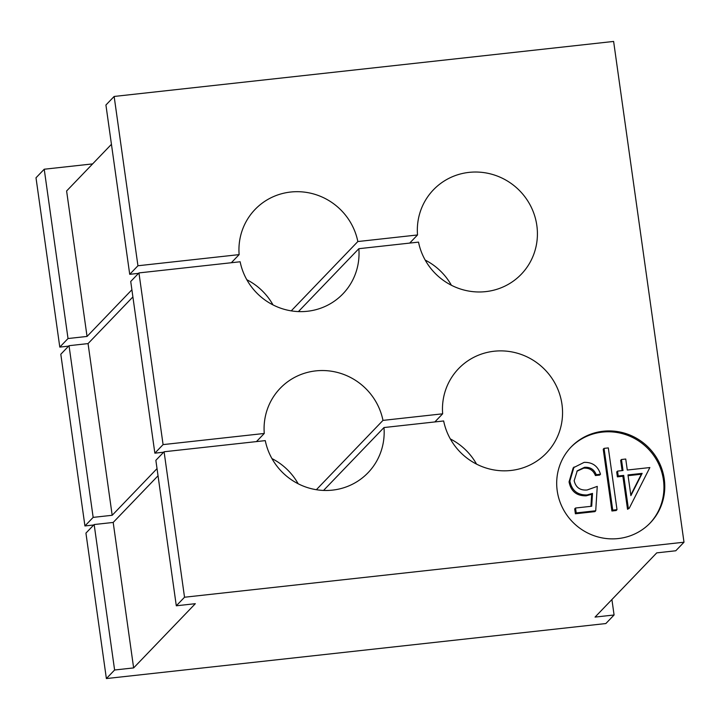 <?xml version="1.0" encoding="UTF-8"?>
<svg xmlns="http://www.w3.org/2000/svg" width="720" height="720" viewBox="0 0 720 720"><rect width="100%" height="100%" fill="white"/><g stroke="black" fill="none" stroke-linecap="round" stroke-linejoin="round"><path stroke-width="1.08" d="M138.528 273.357L129.717 274.32L137.943 265.761L114.147 96.453L613.62 41.436L684 542.214L184.527 597.231L176.301 605.79L155.862 460.323L164.088 451.764L265.275 440.622A60.921 59.085 43.9 0 0 307.818 487.701A60.921 59.085 43.9 0 0 368.055 472.716A60.921 59.085 43.9 0 0 383.985 427.545L443.655 420.966A60.921 59.085 43.9 0 0 486.198 468.054A60.921 59.085 43.9 0 0 546.444 453.06A60.921 59.085 43.9 0 0 561.969 404.307A60.921 59.085 43.9 0 0 520.542 354.222A60.921 59.085 43.9 0 0 458.577 368.649A60.921 59.085 43.9 0 0 442.656 413.811L434.844 421.938M476.541 464.112A60.921 59.085 43.9 0 0 450.333 438.939M163.665 452.205L154.854 453.168L130.725 281.475L138.951 272.916L240.138 261.765A60.921 59.085 43.9 0 0 282.681 308.853A60.921 59.085 43.9 0 0 342.918 293.859A60.921 59.085 43.9 0 0 358.848 248.697L418.518 242.118A60.921 59.085 43.9 0 0 461.061 289.197A60.921 59.085 43.9 0 0 521.307 274.212A60.921 59.085 43.9 0 0 536.832 225.459A60.921 59.085 43.9 0 0 495.414 175.374A60.921 59.085 43.9 0 0 433.44 189.801A60.921 59.085 43.9 0 0 417.519 234.963L409.707 243.09M451.404 285.264A60.921 59.085 43.9 0 0 425.196 260.082M557.217 490.797A54.828 53.181 43.9 0 0 594.504 535.869A54.828 53.181 43.9 0 0 650.268 522.891A54.828 53.181 43.9 0 0 664.245 479.007A54.828 53.181 43.9 0 0 626.967 433.935A54.828 53.181 43.9 0 0 571.194 446.913A54.828 53.181 43.9 0 0 557.217 490.797M649.854 523.314A54.828 53.181 43.9 0 0 663.426 479.862A54.828 53.181 43.9 0 0 626.427 434.889A54.828 53.181 43.9 0 0 570.789 447.345M154.854 453.168L163.08 444.609L138.951 272.916M60.804 354.249L84.933 525.951L93.159 517.383L69.03 345.69L60.804 354.249M132.894 296.928L88.056 343.593L112.185 515.286L157.023 468.621M93.159 517.383L112.185 515.286M88.056 343.593L69.03 345.69M316.368 489.708L382.977 420.39A60.921 59.085 43.9 0 0 340.434 373.311A60.921 59.085 43.9 0 0 280.197 388.296A60.921 59.085 43.9 0 0 264.267 433.467L256.464 441.585M298.152 483.759A60.921 59.085 43.9 0 0 271.953 458.586M129.717 274.32L105.921 105.012L114.147 96.453M36 177.786L59.796 347.103L68.022 338.535L44.226 169.227L36 177.786M111.447 144.306L66.609 190.98L87.048 336.438L131.886 289.773M68.022 338.535L87.048 336.438M684 542.214L675.774 550.773L656.748 552.87L595.053 617.085L614.079 614.988L611.91 599.535M92.628 163.899L44.226 169.227M291.24 310.86L357.84 241.542A60.921 59.085 43.9 0 0 315.297 194.463A60.921 59.085 43.9 0 0 255.06 209.448A60.921 59.085 43.9 0 0 239.13 254.619L231.327 262.737M273.015 304.911A60.921 59.085 43.9 0 0 246.816 279.738M600.498 474.228L596.232 474.696C594.117 469.413 590.22 466.947 584.541 467.298L577.269 470.817L574.164 480.717C575.802 487.476 580.113 490.572 587.115 489.987L597.258 486.387L595.728 510.768L594.909 511.623L575.388 513.774L574.704 508.878L575.523 508.023L591.705 506.241L592.506 493.416L591.687 494.271L586.206 495.819C576.648 496.017 570.933 491.364 569.052 481.86L573.21 467.847L584.1 462.375C592.47 462.132 597.933 466.083 600.498 474.228L599.679 475.083L595.413 475.551C593.289 470.268 589.392 467.802 583.713 468.153L576.873 471.258M590.931 506.331L591.687 494.271M616.176 510.525L611.91 510.993L603.234 449.235L604.053 448.38L608.319 447.912L617.004 509.67L616.176 510.525M629.208 508.32L627.525 509.274L622.881 476.253L617.391 476.856L616.707 471.969L617.526 471.114L623.016 470.511L621.468 459.504L625.743 459.027L627.282 470.034L649.854 467.55L629.208 508.32L628.344 508.419L623.7 475.398L618.219 476.001L617.526 471.114M622.089 470.61L620.649 460.359L621.468 459.504M176.301 605.79L195.327 603.693L133.632 667.908L114.606 670.005L106.38 678.564L605.853 623.547L614.079 614.988M164.088 451.764L184.527 597.231M114.606 670.005L94.158 524.538L85.932 533.106L106.38 678.564M158.031 475.776L113.193 522.441L133.632 667.908M264.267 433.467L163.08 444.609M442.656 413.811L382.977 420.39M239.13 254.619L137.943 265.761M417.519 234.963L357.84 241.542M93.744 524.979L84.933 525.951M68.607 346.131L59.796 347.103M113.193 522.441L94.158 524.538M358.848 248.697L298.422 311.58M383.985 427.545L323.559 490.428M642.15 473.364L627.975 474.93L630.882 495.639L642.15 473.364L641.331 474.219L628.083 475.686M618.219 476.001L617.391 476.856M623.7 475.398L622.881 476.253M628.344 508.419L627.525 509.274M630.801 495.036L641.331 474.219M617.004 509.67L612.729 510.138L611.91 510.993M612.729 510.138L604.053 448.38M595.728 510.768L576.216 512.919L575.388 513.774M584.541 467.298L583.713 468.153M596.232 474.696L595.413 475.551M592.506 493.416L587.034 494.964C577.476 495.162 571.752 490.509 569.871 481.005L569.052 481.86M569.871 481.005L574.038 466.992M587.034 494.964L586.206 495.819M576.216 512.919L575.523 508.023"/></g></svg>
